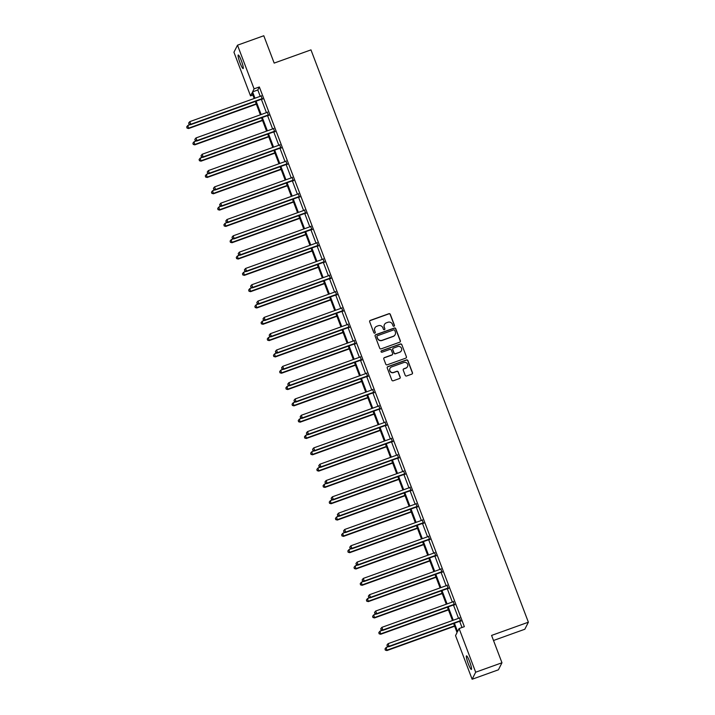 <?xml version="1.0" encoding="UTF-8"?>
<svg xmlns="http://www.w3.org/2000/svg" width="715" height="715" viewBox="0 0 715 715"><rect width="100%" height="100%" fill="white"/><g stroke="black" fill="none" stroke-linecap="round" stroke-linejoin="round"><path stroke-width="1.07" d="M394.001 326.246A0.778 0.76 26.8 0 0 394.457 325.271L390.31 314.359A1.108 1.09 26.8 0 0 388.889 313.706L370.316 320.383A1.108 1.09 26.8 0 0 369.673 321.777L373.811 332.681A0.778 0.76 26.8 0 0 375.232 332.77A0.778 0.76 26.8 0 0 375.259 332.162L374.723 330.75A3.539 3.477 26.8 0 1 376.778 326.281L378.324 325.727A3.539 3.477 26.8 0 1 382.874 327.828L383.41 329.231A0.778 0.76 26.8 0 0 384.831 329.329A0.778 0.76 26.8 0 0 384.858 328.712L384.321 327.3A3.539 3.477 26.8 0 1 386.377 322.831L387.923 322.277A3.539 3.477 26.8 0 1 392.472 324.378L393.009 325.79A0.778 0.76 26.8 0 0 394.001 326.246M394.367 325.969A0.778 0.76 26.8 0 0 394.358 325.459L390.211 314.555A1.108 1.09 26.8 0 0 388.79 313.894L370.218 320.57A1.108 1.09 26.8 0 0 369.673 321.008M375.178 332.868A0.778 0.76 26.8 0 0 375.161 332.35L374.723 330.75M384.768 329.418A0.778 0.76 26.8 0 0 384.759 328.909L384.321 327.3M468.325 663.877A7.222 1.001 70.2 0 1 466.502 655.861A7.222 1.001 70.2 0 1 469.558 661.438A7.222 1.001 70.2 0 1 471.382 669.455A7.222 1.001 70.2 0 1 468.325 663.877M240.07 63A7.222 1.001 70.2 0 1 238.247 54.992A7.222 1.001 70.2 0 1 241.304 60.569A7.222 1.001 70.2 0 1 243.127 68.577A7.222 1.001 70.2 0 1 240.07 63M405.199 375.33A1.108 1.09 26.8 0 0 406.62 375.983L411.84 374.115A1.108 1.09 26.8 0 0 412.475 372.712L407.881 360.601A1.108 1.09 26.8 0 0 406.46 359.949L387.879 366.616A1.108 1.09 26.8 0 0 387.235 368.019L391.838 380.13A1.108 1.09 26.8 0 0 393.259 380.782L399.56 378.521A1.108 1.09 26.8 0 0 400.194 377.127L398.228 371.943A1.108 1.09 26.8 0 0 396.807 371.291L393.688 372.408A2.958 2.905 26.8 0 1 389.997 368.323A2.958 2.905 26.8 0 1 391.597 366.92L403.832 362.523A2.958 2.905 26.8 0 1 407.514 366.607A2.958 2.905 26.8 0 1 405.914 368.019L403.877 368.752A1.108 1.09 26.8 0 0 403.233 370.147L405.199 375.33M252.878 95.05L250.527 95.89L233.939 52.231L237.505 45.188L263.79 35.75L274.176 63.099L310.971 49.88L528.376 622.202L491.58 635.421L501.966 662.769L475.681 672.207L472.123 679.25L455.535 635.59L457.064 632.578L453.614 623.48M237.505 45.188L254.084 88.848L252.565 91.869L254.978 98.214M454.4 623.203L457.573 631.568L459.101 628.548L464.357 626.662L259.348 86.962L254.084 88.848M459.101 628.548L475.681 672.207M399.712 342.19A1.108 1.09 26.8 0 0 400.355 340.796L395.753 328.677A1.108 1.09 26.8 0 0 394.331 328.024L375.75 334.7A1.108 1.09 26.8 0 0 375.116 336.095L379.71 348.205A1.108 1.09 26.8 0 0 381.131 348.866L399.712 342.19M401.812 344.639L406.415 356.758A1.108 1.09 26.8 0 1 405.771 358.152L387.199 364.829A1.108 1.09 26.8 0 1 385.778 364.167L383.803 358.984A1.108 1.09 26.8 0 1 384.447 357.589L391.981 354.881A1.108 1.09 26.8 0 0 392.624 353.487L391.32 350.046A1.108 1.09 26.8 0 0 389.898 349.394L382.051 352.209A0.778 0.76 26.8 0 1 381.086 351.137A0.778 0.76 26.8 0 1 381.506 350.77L400.391 343.987A1.108 1.09 26.8 0 1 401.812 344.639L406.415 356.758M501.966 662.769L498.409 669.812L472.123 679.25M493.511 640.488L524.819 629.245L528.376 622.202M256.095 101.173L261.172 114.534M262.298 117.492L267.365 130.845M268.491 133.803L273.568 147.156M274.685 150.114L279.762 163.476M280.888 166.425L285.955 179.787M287.081 182.745L292.158 196.098M293.275 199.056L298.352 212.409M299.478 215.367L304.545 228.728M305.671 231.678L310.748 245.039M311.874 247.998L316.942 261.35M318.068 264.309L323.144 277.661M324.261 280.62L329.338 293.981M330.464 296.931L335.532 310.292M336.658 313.25L341.734 326.603M342.851 329.561L347.928 342.914M349.054 345.872L354.122 359.234M355.248 362.183L360.324 375.545M361.441 378.503L366.518 391.856M367.644 394.814L372.712 408.167M373.838 411.125L378.914 424.487M380.031 427.445L385.108 440.798M386.234 443.756L391.302 457.108M392.428 460.067L397.504 473.419M398.621 476.378L403.698 489.739M404.824 492.698L409.892 506.05M411.018 509.009L416.094 522.361M417.211 525.319L422.288 538.672M423.414 541.63L428.491 554.992M429.608 557.95L434.684 571.303M435.81 574.261L440.878 587.614M442.004 590.572L447.081 603.934M448.198 606.883L453.274 620.245M254.191 98.5L252.055 92.879L250.527 95.89M452.488 620.522L447.411 607.169M446.294 604.211L441.218 590.858M440.091 587.9L435.024 574.538M433.898 571.589L428.821 558.227M427.704 555.269L422.628 541.916M421.501 538.958L416.434 525.605M415.308 522.647L410.231 509.286M409.114 506.336L404.038 492.975M402.911 490.016L397.835 476.664M396.718 473.705L391.641 460.353M390.515 457.394L385.448 444.033M384.321 441.084L379.245 427.722M378.128 424.764L373.051 411.411M371.925 408.453L366.858 395.1M365.731 392.142L360.655 378.78M359.538 375.822L354.461 362.469M353.335 359.511L348.268 346.158M347.141 343.2L342.065 329.847M340.948 326.889L335.871 313.528M334.745 310.569L329.678 297.217M328.551 294.258L323.475 280.906M322.358 277.947L317.281 264.595M316.155 261.636L311.088 248.275M309.961 245.317L304.885 231.964M303.768 229.006L298.691 215.653M297.565 212.695L292.498 199.333M291.371 196.384L286.295 183.022M285.169 180.064L280.101 166.711M278.975 163.753L273.899 150.4M272.781 147.442L267.705 134.08M266.579 131.131L261.511 117.769M260.385 114.811L255.309 101.459M259.348 86.962L257.82 89.983L260.233 96.328M261.359 99.287L266.427 112.639M267.553 115.598L272.63 128.959M273.747 131.917L278.823 145.27M279.949 148.228L285.017 161.581M286.143 164.539L291.219 177.892M292.337 180.85L297.413 194.212M298.539 197.17L303.607 210.523M304.733 213.481L309.81 226.834M310.927 229.792L316.003 243.154M317.129 246.103L322.197 259.465M323.323 262.423L328.399 275.776M329.517 278.734L334.593 292.086M335.719 295.045L340.787 308.406M341.913 311.356L346.99 324.717M348.107 327.676L353.183 341.028M354.309 343.987L359.377 357.339M360.503 360.297L365.58 373.659M366.706 376.608L371.773 389.97M372.899 392.928L377.976 406.281M379.093 409.239L384.169 422.592M385.296 425.55L390.363 438.912M391.489 441.861L396.566 455.223M397.683 458.181L402.76 471.534M403.886 474.492L408.953 487.845M410.079 490.803L415.156 504.164M416.273 507.123L421.35 520.475M422.476 523.434L427.543 536.786M428.669 539.745L433.746 553.097M434.863 556.056L439.94 569.417M441.066 572.375L446.133 585.728M447.259 588.686L452.336 602.039M453.453 604.997L458.529 618.35M459.656 621.308L462.006 627.502M257.82 89.983L252.565 91.869M459.432 618.01L460.612 621.121M453.23 601.699L454.409 604.81M447.036 585.388L448.216 588.499M440.842 569.077L442.022 572.188M434.64 552.758L435.819 555.868M428.446 536.447L429.626 539.557M422.252 520.136L423.432 523.246M416.05 503.825L417.229 506.935M409.856 487.505L411.036 490.615M403.662 471.194L404.842 474.304M397.46 454.883L398.639 457.993M391.266 438.572L392.446 441.673M385.063 422.252L386.252 425.362M378.87 405.941L380.049 409.052M372.676 389.63L373.856 392.741M366.473 373.319L367.662 376.421M360.28 357L361.459 360.11M354.086 340.689L355.266 343.799M347.883 324.378L349.072 327.488M341.69 308.067L342.869 311.168M335.496 291.747L336.676 294.857M329.293 275.436L330.473 278.546M323.1 259.125L324.279 262.235M316.906 242.814L318.086 245.915M310.703 226.494L311.883 229.604M304.51 210.183L305.689 213.293M298.316 193.872L299.496 196.983M292.113 177.552L293.293 180.663M285.92 161.241L287.099 164.352M279.726 144.93L280.906 148.041M273.523 128.62L274.703 131.73M267.33 112.3L268.509 115.41M261.127 95.989L262.316 99.099M384.411 324.619A3.539 3.477 26.8 0 0 384.223 327.497M374.821 328.06A3.539 3.477 26.8 0 0 374.624 330.947M400.257 341.752A1.108 1.09 26.8 0 0 400.257 340.983L395.654 328.873A1.108 1.09 26.8 0 0 394.233 328.212L375.661 334.888A1.108 1.09 26.8 0 0 375.116 335.326M394.734 330.33A0.778 0.76 26.8 0 0 393.742 329.874L377.431 335.728A0.778 0.76 26.8 0 0 376.984 336.702L377.547 338.195A3.539 3.477 26.8 0 0 382.105 340.295L393.25 336.291A3.539 3.477 26.8 0 0 395.297 331.814L394.734 330.33M376.975 336.193A0.778 0.76 26.8 0 0 376.885 336.899L376.984 336.702M395.109 334.7A3.539 3.477 26.8 0 1 393.152 336.479L382.007 340.483A3.539 3.477 26.8 0 1 377.457 338.383L376.885 336.899M406.317 357.715A1.108 1.09 26.8 0 0 406.317 356.946M392.526 354.443A1.108 1.09 26.8 0 1 391.883 355.069L384.348 357.777A1.108 1.09 26.8 0 0 383.803 358.215M401.714 344.836A1.108 1.09 26.8 0 0 400.293 344.174L381.408 350.958A0.778 0.76 26.8 0 0 381.05 351.235M399.801 352.075A2.958 2.905 26.8 0 0 400.945 347.401A2.958 2.905 26.8 0 0 397.71 346.578L393.402 348.134A1.108 1.09 26.8 0 0 392.758 349.528L394.072 352.969A1.108 1.09 26.8 0 0 395.493 353.621L399.703 352.263A2.958 2.905 26.8 0 0 401.347 350.761M392.767 348.75A1.108 1.09 26.8 0 0 392.669 349.715L392.758 349.528M399.703 352.263L395.395 353.809A1.108 1.09 26.8 0 1 393.974 353.156L392.669 349.715M407.461 366.697A2.958 2.905 26.8 0 1 405.816 368.207L403.778 368.94A1.108 1.09 26.8 0 0 403.233 369.369M389.952 368.422A2.958 2.905 26.8 0 0 393.59 372.595L393.688 372.408M400.105 378.092A1.108 1.09 26.8 0 0 400.105 377.314L398.13 372.131A1.108 1.09 26.8 0 0 396.709 371.478L393.59 372.595M412.385 373.677A1.108 1.09 26.8 0 0 412.385 372.908L407.782 360.798A1.108 1.09 26.8 0 0 406.361 360.137L387.78 366.813A1.108 1.09 26.8 0 0 387.235 367.242M190.145 124.624L187.857 125.447L188.608 128.53L256.354 104.202M187.116 127.905L186.722 126.859L187.017 128.101L188.849 128.056L256.22 103.854M186.722 126.859L187.857 125.447M188.608 128.53L187.017 128.101M262.557 98.625L262.378 98.616A1.126 1.108 26.8 0 0 261.958 98.679L190.78 124.249L189.788 121.639L260.957 96.069A1.126 1.108 26.8 0 0 261.324 95.855L261.458 95.739M262.736 99.117L262.137 99.09A1.126 1.108 26.8 0 0 261.717 99.162L190.539 124.723L190.78 124.249L189.037 124.097L188.644 123.052L189.037 124.097M188.948 124.294L190.539 124.723M189.788 121.639L188.644 123.052M196.348 140.935L194.06 141.758L194.811 144.85L262.548 120.513M193.309 144.224L192.916 143.179L193.22 144.412L195.052 144.367L262.423 120.174M192.916 143.179L194.06 141.758M194.811 144.85L193.22 144.412M202.542 157.246L200.254 158.069L201.004 161.161L268.751 136.824M199.512 160.535L199.11 159.49L199.414 160.723L201.246 160.687L268.617 136.485M199.11 159.49L200.254 158.069M201.004 161.161L199.414 160.723M268.751 114.936L268.572 114.927A1.126 1.108 26.8 0 0 268.152 114.999L196.974 140.56L195.982 137.95L267.16 112.38A1.126 1.108 26.8 0 0 267.517 112.166L267.651 112.049M268.938 115.428L268.331 115.41A1.126 1.108 26.8 0 0 267.911 115.472L196.732 141.043L196.974 140.56L195.24 140.417L194.838 139.371L195.24 140.417M195.141 140.605L196.732 141.043M195.982 137.95L194.838 139.371M274.944 131.247L274.766 131.247A1.126 1.108 26.8 0 0 274.346 131.31L203.167 156.88L202.175 154.261L273.353 128.691A1.126 1.108 26.8 0 0 273.72 128.477L273.845 128.36M275.132 131.739L274.524 131.721A1.126 1.108 26.8 0 0 274.104 131.783L202.926 157.354L203.167 156.88L201.433 156.728L201.04 155.682L201.433 156.728M201.335 156.916L202.926 157.354M202.175 154.261L201.04 155.682M208.744 173.557L206.447 174.38L207.198 177.472L274.944 153.135M205.706 176.846L205.312 175.801L205.607 177.034L207.439 176.998L274.81 152.796M205.312 175.801L206.447 174.38M207.198 177.472L205.607 177.034M281.147 147.567L280.968 147.558A1.126 1.108 26.8 0 0 280.548 147.621L209.37 173.191L208.378 170.581L279.547 145.011A1.126 1.108 26.8 0 0 279.914 144.787L280.048 144.671M281.326 148.059L280.727 148.032A1.126 1.108 26.8 0 0 280.307 148.094L209.129 173.665L209.37 173.191L207.627 173.039L207.234 171.993L207.627 173.039M207.538 173.227L209.129 173.665M208.378 170.581L207.234 171.993M214.938 189.877L212.65 190.699L213.401 193.783L281.138 169.455M211.899 193.157L211.506 192.112L211.81 193.354L213.642 193.309L281.013 169.106M211.506 192.112L212.65 190.699M213.401 193.783L211.81 193.354M287.341 163.878L287.162 163.869A1.126 1.108 26.8 0 0 286.742 163.932L215.564 189.502L214.572 186.892L285.75 161.322A1.126 1.108 26.8 0 0 286.116 161.107L286.241 160.991M287.528 164.37L286.921 164.343A1.126 1.108 26.8 0 0 286.5 164.414L215.322 189.984L215.564 189.502L213.83 189.35L213.428 188.304L213.83 189.35M213.731 189.547L215.322 189.984M214.572 186.892L213.428 188.304M221.132 206.188L218.844 207.01L219.594 210.103L287.341 185.766M218.102 209.477L217.7 208.431L218.004 209.665L219.836 209.629L287.207 185.426M217.7 208.431L218.844 207.01M219.594 210.103L218.004 209.665M293.534 180.189L293.356 180.18A1.126 1.108 26.8 0 0 292.935 180.252L221.757 205.822L220.765 203.203L291.943 177.633A1.126 1.108 26.8 0 0 292.31 177.418L292.435 177.302M293.722 180.68L293.114 180.663A1.126 1.108 26.8 0 0 292.694 180.725L221.516 206.295L221.757 205.822L220.023 205.67L219.63 204.624L220.023 205.67M219.925 205.857L221.516 206.295M220.765 203.203L219.63 204.624M227.334 222.499L225.037 223.321L225.788 226.414L293.534 202.077M224.296 225.788L223.902 224.742L224.197 225.976L226.029 225.94L293.4 201.737M223.902 224.742L225.037 223.321M225.788 226.414L224.197 225.976M299.737 196.5L299.558 196.5A1.126 1.108 26.8 0 0 299.138 196.562L227.96 222.133L226.968 219.514L298.146 193.944A1.126 1.108 26.8 0 0 298.504 193.729L298.638 193.613M299.925 196.991L299.317 196.974A1.126 1.108 26.8 0 0 298.897 197.036L227.719 222.606L227.96 222.133L226.217 221.981L225.824 220.935L226.217 221.981M226.128 222.168L227.719 222.606M226.968 219.514L225.824 220.935M233.528 238.81L231.24 239.641L231.991 242.725L299.728 218.388M230.489 242.099L230.096 241.053L230.4 242.287L232.232 242.251L299.603 218.048M230.096 241.053L231.24 239.641M231.991 242.725L230.4 242.287M305.931 212.82L305.752 212.811A1.126 1.108 26.8 0 0 305.332 212.873L234.154 238.444L233.162 235.834L304.34 210.264A1.126 1.108 26.8 0 0 304.706 210.04L304.831 209.924M306.118 213.311L305.511 213.285A1.126 1.108 26.8 0 0 305.091 213.347L233.912 238.917L234.154 238.444L232.42 238.292L232.018 237.246L232.42 238.292M232.321 238.488L233.912 238.917M233.162 235.834L232.018 237.246M239.722 255.13L237.434 255.952L238.184 259.044L305.931 234.708M236.692 258.41L236.29 257.364L236.594 258.607L238.426 258.562L305.797 234.359M236.29 257.364L237.434 255.952M238.184 259.044L236.594 258.607M312.124 229.131L311.946 229.122A1.126 1.108 26.8 0 0 311.526 229.184L240.347 254.755L239.355 252.145L310.533 226.575A1.126 1.108 26.8 0 0 310.9 226.36L311.034 226.244M312.312 229.622L311.713 229.595A1.126 1.108 26.8 0 0 311.284 229.667L240.115 255.237L240.347 254.755L238.613 254.603L238.22 253.557L238.613 254.603M238.515 254.799L240.115 255.237M239.355 252.145L238.22 253.557M245.924 271.441L243.627 272.263L244.387 275.355L312.124 251.019M242.886 274.73L242.492 273.684L242.787 274.918L244.619 274.882L311.999 250.679M242.492 273.684L243.627 272.263M244.387 275.355L242.787 274.918M252.118 287.752L249.83 288.574L250.581 291.666L318.318 267.33M249.079 291.041L248.686 289.995L248.99 291.228L250.822 291.193L318.193 266.99M248.686 289.995L249.83 288.574M250.581 291.666L248.99 291.228M258.312 304.063L256.024 304.894L256.774 307.977L324.521 283.649M255.282 307.352L254.88 306.306L255.184 307.548L257.016 307.504L324.387 283.301M254.88 306.306L256.024 304.894M256.774 307.977L255.184 307.548M264.514 320.383L262.217 321.205L262.977 324.297L330.714 299.96M261.476 323.663L261.082 322.617L261.377 323.859L263.218 323.815L330.589 299.612M261.082 322.617L262.217 321.205M262.977 324.297L261.377 323.859M270.708 336.694L268.42 337.516L269.171 340.608L336.917 316.271M267.678 339.983L267.276 338.937L267.58 340.17L269.412 340.134L336.783 315.932M267.276 338.937L268.42 337.516M269.171 340.608L267.58 340.17M276.902 353.004L274.614 353.827L275.364 356.919L343.111 332.582M273.872 356.293L273.47 355.248L273.774 356.481L275.606 356.445L342.977 332.243M273.47 355.248L274.614 353.827M275.364 356.919L273.774 356.481M283.104 369.324L280.807 370.147L281.567 373.23L349.304 348.902M280.066 372.604L279.672 371.559L279.967 372.801L281.808 372.756L349.179 348.554M279.672 371.559L280.807 370.147M281.567 373.23L279.967 372.801M289.298 385.635L287.01 386.457L287.761 389.55L355.507 365.213M286.268 388.924L285.866 387.879L286.17 389.112L288.002 389.067L355.373 364.865M285.866 387.879L287.01 386.457M287.761 389.55L286.17 389.112M295.492 401.946L293.204 402.768L293.954 405.861L361.701 381.524M292.462 405.235L292.06 404.19L292.364 405.423L294.196 405.387L361.567 381.184M292.06 404.19L293.204 402.768M293.954 405.861L292.364 405.423M301.694 418.257L299.406 419.079L300.157 422.172L367.894 397.835M298.656 421.546L298.262 420.5L298.566 421.734L300.398 421.698L367.769 397.495M298.262 420.5L299.406 419.079M300.157 422.172L298.566 421.734M318.327 245.442L318.148 245.433A1.126 1.108 26.8 0 0 317.728 245.504L246.55 271.074L245.558 268.456L316.736 242.886A1.126 1.108 26.8 0 0 317.094 242.671L317.228 242.555M318.515 245.933L317.907 245.915A1.126 1.108 26.8 0 0 317.487 245.978L246.309 271.548L246.55 271.074L244.807 270.922L244.414 269.877L244.807 270.922M244.718 271.11L246.309 271.548M245.558 268.456L244.414 269.877M324.521 261.753L324.342 261.753A1.126 1.108 26.8 0 0 323.922 261.815L252.744 287.385L251.752 284.767L322.93 259.196A1.126 1.108 26.8 0 0 323.296 258.982L323.421 258.866M324.708 262.244L324.101 262.226A1.126 1.108 26.8 0 0 323.681 262.289L252.502 287.859L252.744 287.385L251.01 287.233L250.607 286.188L251.01 287.233M250.911 287.421L252.502 287.859M251.752 284.767L250.607 286.188M330.714 278.072L330.544 278.064A1.126 1.108 26.8 0 0 330.116 278.126L258.946 303.696L257.945 301.087L329.123 275.516A1.126 1.108 26.8 0 0 329.49 275.302L329.624 275.177M330.902 278.564L330.303 278.537A1.126 1.108 26.8 0 0 329.874 278.6L258.705 304.17L258.946 303.696L257.203 303.544L256.81 302.499L257.203 303.544M257.105 303.741L258.705 304.17M257.945 301.087L256.81 302.499M336.917 294.383L336.738 294.374A1.126 1.108 26.8 0 0 336.318 294.446L265.14 320.007L264.148 317.397L335.326 291.827A1.126 1.108 26.8 0 0 335.684 291.613L335.818 291.497M337.105 294.875L336.497 294.848A1.126 1.108 26.8 0 0 336.077 294.92L264.899 320.49L265.14 320.007L263.406 319.864L263.004 318.819L263.406 319.864M263.308 320.052L264.899 320.49M264.148 317.397L263.004 318.819M343.111 310.694L342.932 310.685A1.126 1.108 26.8 0 0 342.512 310.757L271.334 336.327L270.342 333.708L341.52 308.138A1.126 1.108 26.8 0 0 341.886 307.924L342.011 307.808M343.298 311.186L342.691 311.168A1.126 1.108 26.8 0 0 342.271 311.231L271.092 336.801L271.334 336.327L269.6 336.175L269.197 335.129L269.6 336.175M269.501 336.363L271.092 336.801M270.342 333.708L269.197 335.129M349.304 327.005L349.135 327.005A1.126 1.108 26.8 0 0 348.706 327.068L277.536 352.638L276.535 350.019L347.713 324.458A1.126 1.108 26.8 0 0 348.08 324.235L348.214 324.118M349.492 327.497L348.893 327.479A1.126 1.108 26.8 0 0 348.473 327.542L277.295 353.112L277.536 352.638L275.793 352.486L275.4 351.44L275.793 352.486M275.695 352.674L277.295 353.112M276.535 350.019L275.4 351.44M355.507 343.325L355.328 343.316A1.126 1.108 26.8 0 0 354.908 343.379L283.73 368.949L282.738 366.339L353.916 340.769A1.126 1.108 26.8 0 0 354.274 340.555L354.408 340.429M355.695 343.817L355.087 343.79A1.126 1.108 26.8 0 0 354.667 343.861L283.489 369.423L283.73 368.949L281.996 368.797L281.594 367.751L281.996 368.797M281.898 368.994L283.489 369.423M282.738 366.339L281.594 367.751M361.701 359.636L361.522 359.627A1.126 1.108 26.8 0 0 361.102 359.699L289.924 385.26L288.931 382.65L360.11 357.08A1.126 1.108 26.8 0 0 360.476 356.865L360.601 356.749M361.888 360.128L361.281 360.101A1.126 1.108 26.8 0 0 360.861 360.172L289.682 385.743L289.924 385.26L288.19 385.117L287.788 384.071L288.19 385.117M288.091 385.305L289.682 385.743M288.931 382.65L287.788 384.071M367.894 375.947L367.725 375.938A1.126 1.108 26.8 0 0 367.296 376.01L296.126 401.58L295.134 398.961L366.303 373.391A1.126 1.108 26.8 0 0 366.67 373.176L366.804 373.06M368.082 376.439L367.483 376.421A1.126 1.108 26.8 0 0 367.063 376.483L295.885 402.053L296.126 401.58L294.383 401.428L293.99 400.382L294.383 401.428M294.294 401.616L295.885 402.053M295.134 398.961L293.99 400.382M374.097 392.258L373.918 392.258A1.126 1.108 26.8 0 0 373.498 392.32L302.32 417.891L301.328 415.272L372.506 389.711A1.126 1.108 26.8 0 0 372.864 389.487L372.998 389.371M374.285 392.75L373.677 392.732A1.126 1.108 26.8 0 0 373.257 392.794L302.079 418.364L302.32 417.891L300.586 417.739L300.184 416.693L300.586 417.739M300.488 417.926L302.079 418.364M301.328 415.272L300.184 416.693M307.888 434.577L305.6 435.399L306.351 438.483L374.097 414.155M304.858 437.857L304.456 436.811L304.76 438.054L306.592 438.009L373.963 413.806M304.456 436.811L305.6 435.399M306.351 438.483L304.76 438.054M380.291 408.578L380.112 408.569A1.126 1.108 26.8 0 0 379.692 408.631L308.514 434.202L307.522 431.592L378.7 406.022A1.126 1.108 26.8 0 0 379.066 405.807L379.191 405.682M380.478 409.069L379.871 409.043A1.126 1.108 26.8 0 0 379.451 409.114L308.272 434.675L308.514 434.202L306.78 434.05L306.386 433.004L306.78 434.05M306.681 434.246L308.272 434.675M307.522 431.592L306.386 433.004M314.082 450.888L311.794 451.71L312.544 454.803L380.291 430.466M311.052 454.177L310.659 453.131L310.954 454.365L312.786 454.32L380.157 430.126M310.659 453.131L311.794 451.71M312.544 454.803L310.954 454.365M386.493 424.889L386.315 424.88A1.126 1.108 26.8 0 0 385.894 424.951L314.716 450.513L313.724 447.903L384.893 422.333A1.126 1.108 26.8 0 0 385.26 422.118L385.394 422.002M386.672 425.38L386.073 425.362A1.126 1.108 26.8 0 0 385.653 425.425L314.475 450.995L314.716 450.513L312.973 450.37L312.58 449.324L312.973 450.37M312.884 450.557L314.475 450.995M313.724 447.903L312.58 449.324M320.284 467.199L317.996 468.021L318.747 471.114L386.484 446.777M317.245 470.488L316.852 469.442L317.156 470.676L318.988 470.64L386.359 446.437M316.852 469.442L317.996 468.021M318.747 471.114L317.156 470.676M392.687 441.2L392.508 441.2A1.126 1.108 26.8 0 0 392.088 441.262L320.91 466.832L319.918 464.214L391.096 438.644A1.126 1.108 26.8 0 0 391.454 438.429L391.588 438.313M392.875 441.691L392.267 441.673A1.126 1.108 26.8 0 0 391.847 441.736L320.669 467.306L320.91 466.832L319.176 466.68L318.774 465.635L319.176 466.68M319.078 466.868L320.669 467.306M319.918 464.214L318.774 465.635M326.478 483.51L324.19 484.332L324.941 487.424L392.687 463.088M323.448 486.799L323.046 485.753L323.35 486.987L325.182 486.951L392.553 462.748M323.046 485.753L324.19 484.332M324.941 487.424L323.35 486.987M398.881 457.52L398.702 457.511A1.126 1.108 26.8 0 0 398.282 457.573L327.104 483.143L326.112 480.525L397.29 454.963A1.126 1.108 26.8 0 0 397.656 454.74L397.781 454.624M399.068 458.002L398.461 457.984A1.126 1.108 26.8 0 0 398.041 458.047L326.862 483.617L327.104 483.143L325.37 482.991L324.976 481.946L325.37 482.991M325.271 483.179L326.862 483.617M326.112 480.525L324.976 481.946M332.681 499.83L330.384 500.652L331.134 503.735L398.881 479.408M329.642 503.11L329.249 502.064L329.544 503.306L331.376 503.262L398.747 479.059M329.249 502.064L330.384 500.652M331.134 503.735L329.544 503.306M405.083 473.83L404.905 473.822A1.126 1.108 26.8 0 0 404.484 473.884L333.306 499.454L332.314 496.845L403.483 471.274A1.126 1.108 26.8 0 0 403.85 471.06L403.984 470.944M405.262 474.322L404.663 474.295A1.126 1.108 26.8 0 0 404.243 474.367L333.065 499.928L333.306 499.454L331.563 499.302L331.17 498.257L331.563 499.302M331.474 499.499L333.065 499.928M332.314 496.845L331.17 498.257M338.874 516.141L336.586 516.963L337.337 520.055L405.074 495.718M335.836 519.43L335.442 518.384L335.746 519.617L337.578 519.573L404.949 495.379M335.442 518.384L336.586 516.963M337.337 520.055L335.746 519.617M411.277 490.141L411.098 490.132A1.126 1.108 26.8 0 0 410.678 490.204L339.5 515.765L338.508 513.155L409.686 487.585A1.126 1.108 26.8 0 0 410.053 487.371L410.178 487.255M411.465 490.633L410.857 490.615A1.126 1.108 26.8 0 0 410.437 490.678L339.259 516.248L339.5 515.765L337.766 515.622L337.364 514.577L337.766 515.622M337.668 515.81L339.259 516.248M338.508 513.155L337.364 514.577M345.068 532.452L342.78 533.274L343.531 536.366L411.277 512.029M342.038 535.741L341.636 534.695L341.94 535.928L343.772 535.893L411.143 511.69M341.636 534.695L342.78 533.274M343.531 536.366L341.94 535.928M417.471 506.452L417.292 506.452A1.126 1.108 26.8 0 0 416.872 506.515L345.694 532.085L344.702 529.466L415.88 503.896A1.126 1.108 26.8 0 0 416.246 503.682L416.38 503.566M417.658 506.944L417.06 506.926A1.126 1.108 26.8 0 0 416.631 506.989L345.461 532.559L345.694 532.085L343.96 531.933L343.566 530.888L343.96 531.933M343.861 532.121L345.461 532.559M344.702 529.466L343.566 530.888M351.271 548.763L348.974 549.585L349.733 552.677L417.471 528.34M348.232 552.052L347.839 551.006L348.134 552.239L349.966 552.203L417.346 528.001M347.839 551.006L348.974 549.585M349.733 552.677L348.134 552.239M423.673 522.772L423.495 522.763A1.126 1.108 26.8 0 0 423.074 522.826L351.896 548.396L350.904 545.777L422.082 520.216A1.126 1.108 26.8 0 0 422.44 519.993L422.574 519.876M423.861 523.255L423.253 523.237A1.126 1.108 26.8 0 0 422.833 523.3L351.655 548.87L351.896 548.396L350.153 548.244L349.76 547.198L350.153 548.244M350.064 548.432L351.655 548.87M350.904 545.777L349.76 547.198M357.464 565.082L355.176 565.905L355.927 568.988L423.664 544.66M354.425 568.362L354.032 567.317L354.336 568.559L356.168 568.514L423.539 544.312M354.032 567.317L355.176 565.905M355.927 568.988L354.336 568.559M429.867 539.083L429.688 539.074A1.126 1.108 26.8 0 0 429.268 539.137L358.09 564.707L357.098 562.097L428.276 536.527A1.126 1.108 26.8 0 0 428.643 536.313L428.768 536.196M430.055 539.575L429.447 539.548A1.126 1.108 26.8 0 0 429.027 539.619L357.849 565.19L358.09 564.707L356.356 564.555L355.954 563.509L356.356 564.555M356.258 564.752L357.849 565.19M357.098 562.097L355.954 563.509M363.658 581.393L361.37 582.216L362.121 585.308L429.867 560.971M360.628 584.682L360.226 583.637L360.53 584.87L362.362 584.825L429.733 560.631M360.226 583.637L361.37 582.216M362.121 585.308L360.53 584.87M436.061 555.394L435.882 555.385A1.126 1.108 26.8 0 0 435.462 555.457L364.284 581.027L363.292 578.408L434.47 552.838A1.126 1.108 26.8 0 0 434.836 552.624L434.97 552.507M436.248 555.886L435.65 555.868A1.126 1.108 26.8 0 0 435.221 555.93L364.051 581.501L364.284 581.027L362.55 580.875L362.156 579.829L362.55 580.875M362.451 581.063L364.051 581.501M363.292 578.408L362.156 579.829M369.861 597.704L367.564 598.526L368.323 601.619L436.061 577.282M366.822 600.993L366.429 599.948L366.724 601.181L368.556 601.145L435.935 576.942M366.429 599.948L367.564 598.526M368.323 601.619L366.724 601.181M442.263 571.705L442.084 571.705A1.126 1.108 26.8 0 0 441.664 571.768L370.486 597.338L369.494 594.719L440.672 569.149A1.126 1.108 26.8 0 0 441.03 568.934L441.164 568.818M442.451 572.197L441.843 572.179A1.126 1.108 26.8 0 0 441.423 572.241L370.245 597.812L370.486 597.338L368.752 597.186L368.35 596.14L368.752 597.186M368.654 597.374L370.245 597.812M369.494 594.719L368.35 596.14M376.054 614.015L373.766 614.837L374.517 617.93L442.254 593.593M373.016 617.304L372.622 616.259L372.926 617.492L374.758 617.456L442.129 593.253M372.622 616.259L373.766 614.837M374.517 617.93L372.926 617.492M448.457 588.025L448.278 588.016A1.126 1.108 26.8 0 0 447.858 588.079L376.68 613.649L375.688 611.039L446.866 585.469A1.126 1.108 26.8 0 0 447.233 585.245L447.358 585.129M448.645 588.517L448.037 588.49A1.126 1.108 26.8 0 0 447.617 588.552L376.439 614.122L376.68 613.649L374.946 613.497L374.544 612.451L374.946 613.497M374.848 613.685L376.439 614.122M375.688 611.039L374.544 612.451M382.248 630.335L379.96 631.157L380.711 634.25L448.457 609.913M379.218 633.615L378.816 632.569L379.12 633.812L380.952 633.767L448.323 609.564M378.816 632.569L379.96 631.157M380.711 634.25L379.12 633.812M454.651 604.336L454.481 604.327A1.126 1.108 26.8 0 0 454.052 604.389L382.882 629.96L381.882 627.35L453.06 601.78A1.126 1.108 26.8 0 0 453.426 601.565L453.56 601.449M454.838 604.827L454.24 604.801A1.126 1.108 26.8 0 0 453.81 604.872L382.641 630.442L382.882 629.96L381.14 629.808L380.746 628.762L381.14 629.808M381.041 630.004L382.641 630.442M381.882 627.35L380.746 628.762M388.451 646.646L386.154 647.468L386.913 650.561L454.651 626.224M385.412 649.935L385.019 648.889L385.314 650.123L387.155 650.087L454.526 625.884M385.019 648.889L386.154 647.468M386.913 650.561L385.314 650.123M460.853 620.647L460.675 620.638A1.126 1.108 26.8 0 0 460.254 620.709L389.076 646.28L388.084 643.661L459.262 618.091A1.126 1.108 26.8 0 0 459.62 617.876L459.754 617.76M461.041 621.138L460.433 621.121A1.126 1.108 26.8 0 0 460.013 621.183L388.835 646.753L389.076 646.28L387.342 646.128L386.94 645.082L387.342 646.128M387.244 646.315L388.835 646.753M388.084 643.661L386.94 645.082M262.378 98.616L262.137 99.09M261.958 98.679L261.717 99.162M268.572 114.927L268.331 115.41M268.152 114.999L267.911 115.472M274.766 131.247L274.524 131.721M274.346 131.31L274.104 131.783M280.968 147.558L280.727 148.032M280.548 147.621L280.307 148.094M287.162 163.869L286.921 164.343M286.742 163.932L286.5 164.414M293.356 180.18L293.114 180.663M292.935 180.252L292.694 180.725M299.558 196.5L299.317 196.974M299.138 196.562L298.897 197.036M305.752 212.811L305.511 213.285M305.332 212.873L305.091 213.347M311.946 229.122L311.713 229.595M311.526 229.184L311.284 229.667M318.148 245.433L317.907 245.915M317.728 245.504L317.487 245.978M324.342 261.753L324.101 262.226M323.922 261.815L323.681 262.289M330.544 278.064L330.303 278.537M330.116 278.126L329.874 278.6M336.738 294.374L336.497 294.848M336.318 294.446L336.077 294.92M342.932 310.685L342.691 311.168M342.512 310.757L342.271 311.231M349.135 327.005L348.893 327.479M348.706 327.068L348.473 327.542M355.328 343.316L355.087 343.79M354.908 343.379L354.667 343.861M361.522 359.627L361.281 360.101M361.102 359.699L360.861 360.172M367.725 375.938L367.483 376.421M367.296 376.01L367.063 376.483M373.918 392.258L373.677 392.732M373.498 392.32L373.257 392.794M380.112 408.569L379.871 409.043M379.692 408.631L379.451 409.114M386.315 424.88L386.073 425.362M385.894 424.951L385.653 425.425M392.508 441.2L392.267 441.673M392.088 441.262L391.847 441.736M398.702 457.511L398.461 457.984M398.282 457.573L398.041 458.047M404.905 473.822L404.663 474.295M404.484 473.884L404.243 474.367M411.098 490.132L410.857 490.615M410.678 490.204L410.437 490.678M417.292 506.452L417.06 506.926M416.872 506.515L416.631 506.989M423.495 522.763L423.253 523.237M423.074 522.826L422.833 523.3M429.688 539.074L429.447 539.548M429.268 539.137L429.027 539.619M435.882 555.385L435.65 555.868M435.462 555.457L435.221 555.93M442.084 571.705L441.843 572.179M441.664 571.768L441.423 572.241M448.278 588.016L448.037 588.49M447.858 588.079L447.617 588.552M454.481 604.327L454.24 604.801M454.052 604.389L453.81 604.872M460.675 620.638L460.433 621.121M460.254 620.709L460.013 621.183"/></g></svg>
